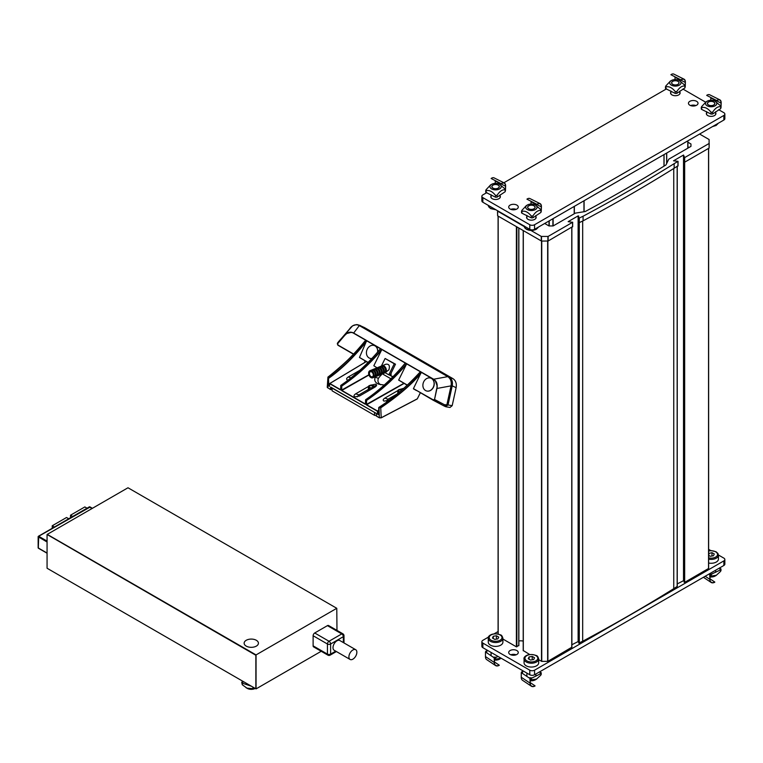 <?xml version="1.0" encoding="UTF-8"?>
<svg xmlns="http://www.w3.org/2000/svg" width="763" height="763" viewBox="0 0 763 763"><rect width="100%" height="100%" fill="white"/><g stroke="black" fill="none" stroke-linecap="round" stroke-linejoin="round"><path stroke-width="1.14" d="M689.065 147.478L687.892 146.801M677.153 586.432L673.748 588.674A1687.26 974.132 0 0 1 582.684 641.254L578.707 643.075L578.707 222.891L583.075 220.841A1687.26 974.132 0 0 0 674.149 168.261L677.945 165.79M497.524 211.99L497.619 215.815L541.511 241.07L548.13 241.013L572.565 226.63M690.954 146.382L690.954 143.978L690.954 146.382L668.741 159.209L666.013 164.903A1683.884 972.186 180 0 1 585.221 211.542L575.369 213.125L553.146 225.943L548.979 225.943L544.706 223.473M687.892 142.204L690.954 143.978M583.075 220.841L583.075 216.244A1687.26 974.132 0 0 0 674.149 163.663L678.049 161.336L673.529 160.802L683.514 155.042L684.669 157.588L709.104 143.482L709.104 139.534L699.604 134.05M578.707 222.891L578.707 218.304L583.075 216.244M530.905 230.436L541.272 236.425L548.13 236.425L572.565 222.319L568.149 221.651L578.125 215.891L578.707 216.024L578.707 218.304M497.524 211.084L524.143 226.535M684.096 157.455L684.096 162.042L684.669 162.185L709.104 148.079L709.199 143.349M674.149 168.261L674.149 163.663M518.869 640.968A6.753 3.901 180 0 1 523.208 641.101M502.903 639.041L516.389 646.833L518.773 645.45M684.096 161.584L684.096 582.226L684.669 582.369L708.636 568.445L708.636 148.346M677.248 583.895L684.096 580.414M571.869 644.745L578.707 641.263M538.688 659.709L541.749 661.387L547.891 661.33L571.764 647.282M523.304 650.553L529.665 654.501M498.086 633.977L498.086 216.082M673.748 588.674L673.748 168.509M582.684 641.254L582.684 221.07M687.892 140.812L687.892 148.156M498.086 631.545L494.186 633.795M488.539 637.048L482.865 640.329A3.376 1.946 0 0 0 481.873 641.712A3.376 1.946 0 0 0 482.865 643.085L529.789 670.181A3.376 1.946 0 0 0 534.558 670.181L723.858 560.891A3.376 1.946 0 0 0 724.85 559.508A3.376 1.946 0 0 0 723.858 558.135L718.441 555.006M710.811 550.6L708.636 549.341M516.866 650.553A4.778 2.756 180 0 1 518.268 652.499A4.778 2.756 180 0 1 513.48 655.264A4.778 2.756 180 0 1 508.702 652.499A4.778 2.756 180 0 1 511.649 649.952A4.778 2.756 180 0 1 516.866 650.553M516.131 654.797A4.778 2.756 0 0 0 510.829 654.797M481.873 641.712L481.873 646.299A3.376 1.946 0 0 0 482.865 647.682L529.789 674.769A3.376 1.946 0 0 0 534.558 674.769L723.858 565.478A3.376 1.946 0 0 0 724.85 564.105L724.85 559.508M486.813 192.61L482.865 194.889A3.376 1.946 0 0 0 481.873 196.272A3.376 1.946 0 0 0 482.865 197.646L529.789 224.742A3.376 1.946 0 0 0 534.558 224.742L723.858 115.451A3.376 1.946 0 0 0 724.85 114.068A3.376 1.946 0 0 0 723.858 112.695L718.679 109.7M705.651 102.175L682.885 89.033M666.566 88.832L503.885 182.758M679.843 92.018A4.778 2.756 180 0 1 680.119 92.943A4.778 2.756 180 0 1 677.172 95.499A4.778 2.756 180 0 1 671.965 94.898A4.778 2.756 180 0 1 670.563 92.943A4.778 2.756 180 0 1 670.839 92.018M500.089 195.795A4.778 2.756 180 0 1 500.366 196.73A4.778 2.756 180 0 1 497.419 199.277A4.778 2.756 180 0 1 492.202 198.676A4.778 2.756 180 0 1 490.809 196.73A4.778 2.756 180 0 1 491.086 195.795M510.104 209.014A4.778 2.756 180 0 1 508.702 207.059A4.778 2.756 180 0 1 513.48 204.303A4.778 2.756 180 0 1 518.268 207.059A4.778 2.756 180 0 1 515.311 209.606A4.778 2.756 180 0 1 510.104 209.014M689.857 105.227A4.778 2.756 180 0 1 688.455 103.282A4.778 2.756 180 0 1 693.243 100.516A4.778 2.756 180 0 1 698.021 103.282A4.778 2.756 180 0 1 695.064 105.828A4.778 2.756 180 0 1 689.857 105.227M535.874 216.463A4.778 2.756 180 0 1 536.16 217.388A4.778 2.756 180 0 1 533.213 219.944A4.778 2.756 180 0 1 527.996 219.343A4.778 2.756 180 0 1 526.594 217.388A4.778 2.756 180 0 1 526.88 216.463M715.637 112.676A4.778 2.756 180 0 1 715.913 113.611A4.778 2.756 180 0 1 712.966 116.157A4.778 2.756 180 0 1 707.759 115.566A4.778 2.756 180 0 1 706.357 113.611A4.778 2.756 180 0 1 706.633 112.676M695.894 105.571A4.778 2.756 0 0 0 690.582 105.571M516.131 209.358A4.778 2.756 0 0 0 510.829 209.358M481.873 196.272L481.873 200.86A3.376 1.946 0 0 0 482.865 202.243L529.789 229.329A3.376 1.946 0 0 0 534.558 229.329L723.858 120.039A3.376 1.946 0 0 0 724.85 118.666L724.85 114.068M252.992 687.129L252.992 688.312L251.809 688.588L246.983 688.131L242.272 684.745L241.709 682.227L242.167 681.941L242.806 683.314L241.709 682.227M242.806 683.314L251.485 686.261M252.992 688.312L254.623 688.073M242.872 681.292L242.167 681.941M245.924 687.597L247.298 688.398A5.627 3.243 0 0 0 255.214 688.417M407.308 385.057L398.658 380.06L407.28 385.077M433.518 379.373L433.651 379.23C436.636 381.138 437.733 384.209 436.951 388.462L437.018 385.515L435.358 380.918L433.909 379.621L420.413 371.8L420.003 372.182L420.394 371.791L406.488 363.76L406.402 364.342C394.347 378.582 381.071 390.608 366.564 400.422L366.545 404.972L366.269 404.533L403.875 383.303M407.156 385.201L398.648 380.088L406.402 364.342M353.469 354.204L337.971 345.257L337.647 343.522L344.733 335.215C347.527 332.134 350.494 331.409 353.651 333.03L351.247 332.382L346.803 333.498L344.781 335.319L350.627 327.527C353.288 324.8 356.111 324.113 359.087 325.458A8.555 4.53 2.5 0 0 359.325 325.591L447.738 376.636A1.125 0.649 -60 0 1 448.139 376.56L359.735 325.515A1.125 0.649 120 0 0 359.325 325.591L353.651 333.03L433.651 379.23L447.738 376.636A8.555 4.664 3.9 0 0 447.976 376.779L448.367 376.693C451.2 378.639 452.268 381.643 451.582 385.696L451.105 385.534C451.677 381.614 450.628 378.696 447.976 376.779M365.754 340.241C354.385 354.452 341.824 366.726 328.061 377.075L328.319 378.171C341.795 368.605 354.566 356.13 366.621 340.746L365.372 340.632L365.754 340.241L353.517 333.183M337.494 343.751L337.551 342.978A1.125 1.125 -9.6 0 0 337.408 343.207L337.847 345.172L348.729 351.466M350.618 327.747L337.551 342.978M451.105 385.534A8.546 8.011 87.7 0 0 451.038 385.868L451.515 386.002L447.395 404.743L444.581 404.771L443.675 405.763L413.441 388.634M433.203 400.232L443.656 405.763L447.767 404.915L445.191 406.507L443.913 405.887M445.191 406.507L443.799 405.83M445.182 406.507L447.795 404.934L451.963 385.792C452.659 381.7 451.591 378.696 448.749 376.779L448.367 376.693A6.19 0.925 23.9 0 1 448.139 376.56M353.86 325.21L356.989 324.628L359.087 325.458M359.735 325.515A6.19 0.925 23.9 0 1 359.516 325.391L356.455 324.609L352.601 325.82L338.352 341.91L337.313 343.951M434.338 399.421L433.117 399.955L434.538 399.459L436.751 388.415M376.436 416.054L379.354 417.733L381.214 417.752L379.402 417.838L376.531 416.188L376.264 413.384L330.722 387.089M378.81 407.68L378.534 414.557L378.753 407.576L380.727 407.48C395.301 398.267 408.815 386.536 421.281 372.306L413.451 388.605M421.205 372.859C412.936 383.312 399.497 394.948 380.89 407.747L379.03 407.804L379.354 417.733M365.372 340.632C357.418 351.371 344.933 363.55 327.909 377.16L328.491 378.429L328.452 385.639L329.435 386.126M331.438 389.044L330.551 389.635L330.56 387.184M390.77 373.784L391.247 374.061L390.751 375.062L390.274 374.786L390.79 374.986M380.155 349.187L380.556 348.786L380.155 349.187C367.766 363.903 354.633 376.016 340.737 385.506L340.737 385.506M340.88 385.429A146.229 83.386 119.9 0 0 380.556 348.786L381.672 349.435A146.229 85.456 -59.9 0 1 341.576 385.83L340.88 385.429M366.621 340.746L359.459 357.466L368.052 362.425M359.468 357.437L368.081 362.406M359.459 357.466L367.938 362.549M366.259 361.586L329.74 383.493L329.482 386.259L329.711 383.703L340.441 389.903M365.553 399.841L365.553 399.841C379.449 390.341 392.583 378.238 404.962 363.522L405.344 363.102L381.691 349.444L381.586 350.017C369.53 364.256 356.254 376.283 341.748 386.097L341.729 390.646L341.452 390.208L368.872 374.776M404.962 363.522L405.372 363.112A146.229 83.386 119.9 0 1 365.696 399.755L366.393 400.155A146.229 85.456 -59.9 0 0 406.488 363.76L405.372 363.112M405.143 363.245C392.716 378.047 379.535 390.208 365.582 399.745L365.467 403.961M340.737 385.696L340.718 389.788L340.737 385.696L341.433 386.097L341.452 390.208L365.41 403.999M380.804 374.538L381.481 374.271M373.832 365.763L377.046 367.814M381.586 350.017L373.841 365.735M392.897 376.731L390.112 375.129M390.093 375.158L392.869 376.76M389.95 375.262L392.754 376.884M384.218 385.038L378.992 384.256C375.243 382.864 373.984 380.518 375.224 377.218L375.472 376.703M381.252 374.69L378.429 378.305C377.351 381.08 378.114 383.207 380.718 384.714M381.92 374.089L380.756 375.539M331.447 389.12L330.551 389.635L327.241 387.28M327.632 387.881L328.1 378.047M366.555 341.328C354.242 356.846 341.547 369.216 328.491 378.429L328.777 385.649L329.521 385.191M420.003 372.182C406.412 386.955 392.687 398.725 378.82 407.49L378.963 407.413C392.516 398.954 406.336 387.079 420.413 371.8M365.553 400.022L365.534 404.113L365.553 400.022L366.25 400.422L366.269 404.533L377.399 410.961L377.504 413.985L378.257 414.671M378.629 410.532L377.513 411.152L377.742 414.376M370.475 385.286L375.692 384.132C377.075 384.848 376.798 385.859 374.871 387.156L359.526 396.016L354.89 396.846C353.507 396.131 353.774 395.12 355.701 393.813L368.415 386.479M368.367 389.445L358.906 394.9L357.208 396.884M376.579 385.181L373.498 386.479M348.081 380.127L347.48 379.993C346.097 379.278 346.373 378.276 348.3 376.97L359.859 370.293M397.447 393.784L388.09 399.183L386.383 401.157M397.838 390.608L384.886 398.095C382.959 399.392 382.683 400.403 384.066 401.119L388.701 400.298L390.656 399.173M399.907 389.426L403.837 388.253M364.399 362.702L365.162 360.956M369.921 358.314A6.753 5.475 -71.2 0 0 369.988 358.333A6.753 5.475 -71.2 0 0 371.781 358.562M377.723 351.962A6.753 5.475 -71.2 0 0 374.328 345.553A6.753 5.475 -71.2 0 0 374.261 345.534M377.58 352.144A6.753 5.475 -71.2 0 0 374.204 345.515A6.753 5.475 -71.2 0 0 367.261 349.149A6.753 5.475 -71.2 0 0 369.864 358.295A6.753 5.475 -71.2 0 0 371.829 358.505M426.393 390.914A6.753 5.475 -71.2 0 0 426.46 390.942A6.753 5.475 -71.2 0 0 433.813 386.307A6.753 5.475 -71.2 0 0 430.799 378.162A6.753 5.475 -71.2 0 0 430.733 378.133M423.732 381.748A6.753 5.475 -71.2 0 0 426.336 390.894A6.753 5.475 -71.2 0 0 433.689 386.269A6.753 5.475 -71.2 0 0 430.675 378.114A6.753 5.475 -71.2 0 0 423.732 381.748M378.181 367.594L378.171 367.594A3.596 2.365 67.9 0 1 380.947 368.72A3.596 2.365 67.9 0 1 382.072 372.401A3.596 2.365 67.9 0 1 380.88 374.271L380.88 374.271M375.673 368.434A3.825 2.508 67.9 0 1 376.045 368.224L377.304 367.709A3.825 2.508 67.9 0 1 380.241 368.901A3.825 2.508 67.9 0 1 381.452 372.811A3.825 2.508 67.9 0 1 380.184 374.795L378.925 375.31A3.825 2.508 67.9 0 1 378.505 375.415M377.723 367.604A3.825 2.508 67.9 0 1 378.095 367.385A3.825 2.508 67.9 0 1 381.033 368.586A3.825 2.508 67.9 0 1 382.234 372.497A3.825 2.508 67.9 0 1 380.966 374.48A3.825 2.508 67.9 0 1 380.556 374.585M376.045 368.224A3.825 2.508 67.9 0 1 378.982 369.416A3.825 2.508 67.9 0 1 380.193 373.326A3.825 2.508 67.9 0 1 378.925 375.31M378.095 367.385L379.354 366.879A3.825 2.508 67.9 0 1 382.292 368.071A3.825 2.508 67.9 0 1 383.493 371.982A3.825 2.508 67.9 0 1 382.225 373.965L380.966 374.48M376.13 368.424L376.13 368.424A3.596 2.365 67.9 0 1 378.896 369.55A3.596 2.365 67.9 0 1 380.031 373.231A3.596 2.365 67.9 0 1 378.839 375.1L378.839 375.1M373.632 369.263A3.825 2.508 67.9 0 1 374.004 369.054L375.262 368.539A3.825 2.508 67.9 0 1 378.2 369.731A3.825 2.508 67.9 0 1 379.402 373.641A3.825 2.508 67.9 0 1 378.133 375.625L376.874 376.14A3.825 2.508 67.9 0 1 376.464 376.245M374.004 369.054A3.825 2.508 67.9 0 1 376.941 370.246A3.825 2.508 67.9 0 1 378.143 374.156A3.825 2.508 67.9 0 1 376.874 376.14M380.222 366.765L380.222 366.765A3.596 2.365 67.9 0 1 382.988 367.89A3.596 2.365 67.9 0 1 384.123 371.571A3.596 2.365 67.9 0 1 382.931 373.441L382.931 373.441M379.764 366.774A3.825 2.508 67.9 0 1 380.136 366.555A3.825 2.508 67.9 0 1 383.074 367.756A3.825 2.508 67.9 0 1 384.285 371.667A3.825 2.508 67.9 0 1 383.016 373.651A3.825 2.508 67.9 0 1 382.597 373.756M380.136 366.555L381.395 366.049A3.825 2.508 67.9 0 1 384.333 367.241A3.825 2.508 67.9 0 1 385.544 371.152A3.825 2.508 67.9 0 1 384.275 373.136L383.016 373.651M374.089 369.254L374.089 369.254A3.596 2.365 67.9 0 1 376.855 370.379A3.596 2.365 67.9 0 1 377.981 374.061A3.596 2.365 67.9 0 1 376.798 375.93L376.788 375.93M371.581 370.093A3.825 2.508 67.9 0 1 371.953 369.883L373.212 369.368A3.825 2.508 67.9 0 1 376.149 370.56A3.825 2.508 67.9 0 1 377.361 374.471A3.825 2.508 67.9 0 1 376.092 376.455L374.833 376.97A3.825 2.508 67.9 0 1 374.414 377.075M382.273 365.935L382.263 365.935A3.596 2.365 67.9 0 1 385.038 367.06A3.596 2.365 67.9 0 1 386.164 370.742A3.596 2.365 67.9 0 1 384.972 372.611L384.972 372.611M381.815 365.944A3.825 2.508 67.9 0 1 382.187 365.725A3.825 2.508 67.9 0 1 385.124 366.927A3.825 2.508 67.9 0 1 386.326 370.837A3.825 2.508 67.9 0 1 385.057 372.821A3.825 2.508 67.9 0 1 384.647 372.926M372.039 370.084L372.039 370.093A3.596 2.365 67.9 0 1 374.805 371.209A3.596 2.365 67.9 0 1 375.94 374.891A3.596 2.365 67.9 0 1 374.747 376.76L374.747 376.76M369.912 370.713L371.171 370.198A3.825 2.508 67.9 0 1 374.108 371.39A3.825 2.508 67.9 0 1 375.31 375.301A3.825 2.508 67.9 0 1 374.042 377.284L372.783 377.799A3.825 2.508 67.9 0 1 369.025 375.196A3.825 2.508 67.9 0 1 369.912 370.713A3.825 2.508 67.9 0 1 372.849 371.905A3.825 2.508 67.9 0 1 374.051 375.816A3.825 2.508 67.9 0 1 372.783 377.799M371.953 369.883A3.825 2.508 67.9 0 1 374.891 371.076A3.825 2.508 67.9 0 1 376.102 374.986A3.825 2.508 67.9 0 1 374.833 376.97M373.26 375.358A2.699 1.774 -112.1 0 0 372.411 372.592A2.699 1.774 -112.1 0 0 370.332 371.753A2.699 1.774 -112.1 0 0 369.712 374.919A2.699 1.774 -112.1 0 0 372.363 376.75A2.699 1.774 -112.1 0 0 373.26 375.358M382.187 365.725L385.916 364.218C389.092 363.875 390.084 365.735 388.882 369.797L385.057 372.821M381.376 366.059L385.105 358.486L394.252 363.77L388.806 374.814L385.229 372.754M385.105 358.486L395.492 364.189L390.055 375.243L388.806 374.814M395.492 364.189L394.252 363.77M357.399 324.666L364.58 327.632L452.888 378.61C455.749 380.537 456.827 383.56 456.131 387.68L452.182 405.668L449.998 407.461L445.85 406.765M357.332 324.656L360.088 325.448L448.987 376.769C451.858 378.696 452.936 381.719 452.221 385.83L448.024 404.962L445.373 406.593M390.389 374.566L390.866 374.833M390.77 374.795L390.742 373.851M375.52 412.955L332.048 388.081L332.124 390.837L374.547 415.33L376.436 415.692M390.866 378.763L382.416 373.88M331.476 387.518L332.048 388.081M332.124 390.837L331.39 387.48M399.726 391.858A1.803 1.04 180 0 1 399.116 391.629A1.803 1.04 180 0 1 398.582 390.894A1.803 1.04 180 0 1 399.707 389.931A1.803 1.04 180 0 1 401.681 390.17M402.12 389.779A2.585 1.497 0 0 0 399.335 389.521A2.585 1.497 0 0 0 397.8 390.894A2.585 1.497 0 0 0 398.553 391.944A2.585 1.497 0 0 0 399.278 392.239M398.477 392.916L398.429 392.878A2.585 1.497 180 0 1 398.2 392.697L397.943 393.374M369.683 387.49A1.803 1.04 180 0 1 369.158 386.755A1.803 1.04 180 0 1 370.952 385.716A1.803 1.04 180 0 1 372.754 386.755A1.803 1.04 180 0 1 371.648 387.718A1.803 1.04 180 0 1 369.683 387.49M369.13 387.814A2.585 1.497 0 0 0 371.943 388.138A2.585 1.497 0 0 0 373.546 386.755A2.585 1.497 0 0 0 370.952 385.267A2.585 1.497 0 0 0 368.367 386.755A2.585 1.497 0 0 0 369.13 387.814M369.569 390.217L369.569 389.025A2.585 1.497 180 0 1 369.263 388.901L368.996 388.739A2.585 1.497 180 0 1 368.767 388.567L367.814 391.228M369.569 389.025L369.015 390.542M246.23 646.118A7.144 4.12 180 0 1 244.141 643.323A7.144 4.12 180 0 1 251.275 639.079A7.144 4.12 180 0 1 258.419 643.323A7.144 4.12 180 0 1 253.917 647.034A7.144 4.12 180 0 1 246.23 646.118M87.03 508.196L84.846 506.937L70.53 515.197L70.53 517.724M72.714 516.465L70.53 515.197M68.737 518.754L66.553 517.495L52.237 525.764L52.237 528.282M54.411 527.023L52.237 525.764M327.899 655.14A2.251 2.251 0 0 0 330.15 655.14A2.251 1.297 -120 0 0 330.617 654.11A2.251 1.297 180 0 1 327.432 654.11A2.251 1.297 120 0 0 327.899 655.14L313.583 646.881A2.251 1.297 -60 0 1 313.116 645.851L313.116 635.741A2.251 1.297 -60 0 1 314.709 632.985L327.432 625.641A2.251 1.297 -60 0 1 328.557 625.526L342.883 633.795A2.251 1.297 120 0 0 341.757 633.91A2.251 1.297 60 0 1 343.34 636.666A2.251 1.297 0 0 0 343.999 635.741A2.251 2.251 0 0 0 342.883 633.795M350.074 659.442L334.165 650.257A5.627 3.243 -60 0 1 334.165 643.762A5.627 3.243 -60 0 1 339.793 640.519L355.701 649.704A5.627 3.243 -60 0 1 356.559 654.206A5.627 3.243 -60 0 1 352.887 659.165A5.627 3.243 -60 0 1 350.074 659.442A5.627 3.243 -60 0 1 350.074 652.947A5.627 3.243 -60 0 1 355.701 649.704M321.213 651.278L256.053 688.894L256.053 654.912L336.779 608.302L336.979 630.391M255.853 655.264L255.853 688.779L47.068 568.244L47.068 534.491L255.853 655.264M336.779 608.302L256.053 654.912L47.258 534.377L127.993 487.767L336.779 608.302M523.466 671.116L522.388 671.593L522.464 673.252L521.263 672.642L521.263 677.239A6.266 3.882 123.8 0 0 522.521 680.291L531.334 686.195A6.266 3.882 -56.2 0 1 530.075 683.133L521.263 677.239M529.884 679.766L531.468 679.833L531.468 678.011L532.24 677.897L529.217 677.763L530.247 678.46L530.247 683.047A6.047 3.739 123.8 0 0 531.458 686.013A6.047 3.739 123.8 0 0 535.016 685.823L530.247 682.627M535.016 685.823L535.016 686.004A6.266 3.882 -56.2 0 1 531.334 686.195M530.075 683.133L530.075 678.545L521.263 672.642M522.207 673.014L521.53 671.955L522.388 671.593M531.468 679.833L536.561 679.051L540.843 675.16L540.957 674.244M532.24 677.897L540.07 674.006L540.547 672.365L541.225 672.699L540.843 675.16M540.366 673.786L540.843 673.347M540.547 672.365L539.66 671.831M530.247 680.71A5.627 3.243 0 0 0 535.359 679.823L536.599 679.108M538.688 658.974L538.688 662.837A7.315 4.225 180 0 1 534.176 666.728A7.315 4.225 180 0 1 526.212 665.822A7.315 4.225 180 0 1 524.067 662.837L524.067 658.974A7.315 4.225 0 0 0 526.212 661.96A7.315 4.225 0 0 0 536.551 661.96A7.315 4.225 0 0 0 538.688 658.974C538.096 656.809 537.305 655.665 536.303 655.551C527.71 652.508 523.151 657.201 524.067 658.974M532.221 656.428L534.52 657.754L533.671 659.566L530.543 660.052L528.244 658.727L529.083 656.914L532.221 656.428L532.221 659.795M529.083 659.213L529.083 656.914M487.671 650.457L486.594 650.925L486.68 652.584L485.468 651.974L485.468 656.571A6.266 3.882 123.8 0 0 486.727 659.633L495.54 665.536A6.266 3.882 -56.2 0 1 494.29 662.475L485.468 656.571M494.09 659.098L495.673 659.165L495.673 657.344L496.446 657.229L493.423 657.105L494.453 657.792L494.453 662.389A6.047 3.739 123.8 0 0 495.664 665.346A6.047 3.739 123.8 0 0 499.231 665.155L494.453 661.96M499.231 665.155L499.231 665.336A6.266 3.882 -56.2 0 1 495.54 665.536M494.29 662.475L494.29 657.878L485.468 651.974M486.412 652.346L485.735 651.297L486.594 650.925M495.673 657.344L496.15 657.325M496.446 657.229L498.039 656.438M495.673 659.165L501.081 658.202M494.453 660.043A5.627 3.243 0 0 0 499.565 659.156L500.805 658.44M502.903 638.307L502.903 642.169A7.315 4.225 180 0 1 498.382 646.07A7.315 4.225 180 0 1 490.418 645.155A7.315 4.225 180 0 1 488.272 642.169L488.272 638.307A7.315 4.225 0 0 0 490.418 641.292A7.315 4.225 0 0 0 500.757 641.292A7.315 4.225 0 0 0 502.903 638.307C502.302 636.151 501.51 635.007 500.509 634.883C491.925 631.84 487.357 636.533 488.272 638.307M496.427 635.77L498.725 637.095L497.886 638.898L494.748 639.384L492.45 638.059L493.289 636.247L496.427 635.77L496.427 639.127M493.289 638.545L493.289 636.247M709.638 575.979L711.221 576.046L711.221 574.234L709.046 574.034L710.01 574.682L710.01 579.27A6.047 3.739 123.8 0 0 711.221 582.226A6.047 3.739 123.8 0 0 714.778 582.035L710.01 578.84M714.778 582.035L714.778 582.226A6.266 3.882 -56.2 0 1 711.087 582.417A6.266 3.882 -56.2 0 1 709.838 579.355L705.203 576.256M709.838 579.355L709.838 574.758L708.884 574.129M711.221 576.046L716.323 575.264L720.596 571.382L720.711 570.466M711.221 574.234L719.824 570.219L720.31 568.588L720.987 568.921L720.596 571.382M720.119 570.009L720.596 569.57M720.31 568.588L719.414 568.044M710.01 576.923A5.627 3.243 0 0 0 715.112 576.046L716.352 575.331M708.636 559.165A7.315 4.225 0 0 0 716.304 558.182A7.315 4.225 0 0 0 718.45 555.197L718.45 559.05A7.315 4.225 180 0 1 708.636 563.018M708.636 553.566L711.974 552.65L714.273 553.976L713.434 555.788L710.296 556.275L708.636 555.311M708.837 555.426L708.837 553.137M711.974 556.008L711.974 552.65M672.899 84.474A3.739 2.155 180 0 1 671.602 82.843A3.739 2.155 180 0 1 675.341 80.687A3.739 2.155 180 0 1 679.08 82.843A3.739 2.155 180 0 1 676.905 84.807A3.739 2.155 180 0 1 672.899 84.474M675.007 76.949A6.047 3.224 -63.5 0 1 675.007 77.282L675.007 79.6M670.896 74.717L681.111 79.981L670.896 74.717A6.266 3.348 116.5 0 1 673.853 74.106L684.077 79.19A6.266 3.348 -63.5 0 1 685.374 82.28L685.231 86.963L685.231 82.375L675.007 77.282M685.231 82.375A6.047 3.224 116.5 0 0 683.982 79.39A6.047 3.224 116.5 0 0 681.111 79.981M681.111 79.8A6.266 3.348 -63.5 0 1 684.077 79.19M684.802 85.208L684.916 86.124L684.802 85.208L679.318 80.544A5.627 3.243 180 0 1 679.318 85.141A5.627 3.243 180 0 1 671.364 85.141A5.627 3.243 180 0 1 671.364 80.544A5.627 3.243 180 0 1 679.013 80.382A5.627 3.243 180 0 1 679.318 80.544M676.838 91.531L675.255 91.598L675.255 93.42L676.838 93.353L676.838 91.531C679.537 87.373 682.227 85.561 684.916 86.124L684.916 87.936L685.193 85.942M665.765 87.84L665.88 88.756L675.255 93.42M684.916 87.936L676.838 93.353M665.88 88.756L665.88 86.934C669.008 86.114 672.127 87.669 675.255 91.598M665.88 86.934L665.765 86.019L665.88 86.934M670.162 81.326L665.765 86.019M672.775 84.331A3.634 2.098 180 0 1 672.775 81.355A3.634 2.098 180 0 1 677.916 81.355A3.634 2.098 180 0 1 677.916 84.331A3.634 2.098 180 0 1 672.775 84.331M708.693 105.141A3.739 2.155 180 0 1 707.396 103.51A3.739 2.155 180 0 1 711.135 101.345A3.739 2.155 180 0 1 714.874 103.51A3.739 2.155 180 0 1 712.69 105.466A3.739 2.155 180 0 1 708.693 105.141M710.801 97.607A6.047 3.224 -63.5 0 1 710.801 97.95L710.801 100.268M706.681 95.375L716.905 100.649L706.681 95.375A6.266 3.348 116.5 0 1 709.647 94.765L719.871 99.858A6.266 3.348 -63.5 0 1 721.169 102.938L721.025 107.631L721.025 103.043L710.801 97.95M721.025 103.043A6.047 3.224 116.5 0 0 719.776 100.058A6.047 3.224 116.5 0 0 716.905 100.649M716.905 100.468A6.266 3.348 -63.5 0 1 719.871 99.858M720.596 105.876L720.711 106.791L720.596 105.876L715.112 101.212A5.627 3.243 180 0 1 715.112 105.809A5.627 3.243 180 0 1 707.158 105.809A5.627 3.243 180 0 1 707.158 101.212A5.627 3.243 180 0 1 714.807 101.05A5.627 3.243 180 0 1 715.112 101.212M712.632 112.199L711.049 112.266L711.049 114.078L712.632 114.011L712.632 112.199C715.322 108.031 718.021 106.229 720.711 106.791L720.711 108.604L720.987 106.601M701.559 108.499L701.674 109.414L711.049 114.078M720.711 108.604L712.632 114.011M701.674 109.414L701.674 107.602C704.802 106.782 707.921 108.336 711.049 112.266M701.674 107.602L701.559 106.686L701.674 107.602M705.947 101.984L701.559 106.686M708.56 104.989A3.634 2.098 180 0 1 708.56 102.023A3.634 2.098 180 0 1 713.71 102.023A3.634 2.098 180 0 1 713.71 104.989A3.634 2.098 180 0 1 708.56 104.989M528.94 208.928A3.739 2.155 180 0 1 527.643 207.288A3.739 2.155 180 0 1 531.382 205.133A3.739 2.155 180 0 1 535.121 207.288A3.739 2.155 180 0 1 532.936 209.253A3.739 2.155 180 0 1 528.94 208.928M531.048 201.394A6.047 3.224 -63.5 0 1 531.038 201.728L531.038 204.045M526.928 199.162L537.152 204.436L526.928 199.162A6.266 3.348 116.5 0 1 529.894 198.552L540.118 203.635A6.266 3.348 -63.5 0 1 541.415 206.725L541.263 211.418L541.263 206.821L531.038 201.728M541.263 206.821A6.047 3.224 116.5 0 0 540.013 203.835A6.047 3.224 116.5 0 0 537.152 204.436M537.152 204.246A6.266 3.348 -63.5 0 1 540.118 203.635M540.843 209.653L540.957 210.569L540.843 209.653L535.359 204.989A5.627 3.243 180 0 1 535.359 209.587A5.627 3.243 180 0 1 527.405 209.587A5.627 3.243 180 0 1 527.405 204.989A5.627 3.243 180 0 1 535.054 204.827A5.627 3.243 180 0 1 535.359 204.989M532.879 215.977L531.286 216.043L531.286 217.865L532.879 217.798L532.879 215.977C535.569 211.818 538.258 210.016 540.957 210.569L540.957 212.391L541.225 210.388M521.806 212.286L521.921 213.201L531.286 217.865M540.957 212.391L532.879 217.798M521.921 213.201L521.921 211.38C525.039 210.559 528.168 212.114 531.286 216.043M521.921 211.38L521.806 210.464L521.921 211.38M526.193 205.772L521.806 210.464M528.807 208.776A3.634 2.098 180 0 1 528.807 205.81A3.634 2.098 180 0 1 533.947 205.81A3.634 2.098 180 0 1 533.947 208.776A3.634 2.098 180 0 1 528.807 208.776M493.146 188.261A3.739 2.155 180 0 1 491.849 186.63A3.739 2.155 180 0 1 495.588 184.465A3.739 2.155 180 0 1 499.326 186.63A3.739 2.155 180 0 1 497.142 188.585A3.739 2.155 180 0 1 493.146 188.261M495.254 180.726A6.047 3.224 -63.5 0 1 495.254 181.069L495.254 183.387M491.134 178.494L501.358 183.769L491.134 178.494A6.266 3.348 116.5 0 1 494.1 177.884L504.324 182.977A6.266 3.348 -63.5 0 1 505.621 186.058L505.468 190.75L505.468 186.153L495.254 181.069M505.468 186.153A6.047 3.224 116.5 0 0 504.219 183.177A6.047 3.224 116.5 0 0 501.358 183.769M501.358 183.587A6.266 3.348 -63.5 0 1 504.324 182.977M505.049 188.986L505.163 189.901L505.049 188.986L499.565 184.331A5.627 3.243 180 0 1 499.565 188.919A5.627 3.243 180 0 1 491.61 188.919A5.627 3.243 180 0 1 491.61 184.331A5.627 3.243 180 0 1 499.26 184.169A5.627 3.243 180 0 1 499.565 184.331M497.085 195.318L495.502 195.385L495.502 197.197L497.085 197.131L497.085 195.318C499.775 191.151 502.474 189.348 505.163 189.901L505.163 191.723L505.44 189.72M486.012 191.618L486.126 192.534L495.502 197.197M505.163 191.723L497.085 197.131M486.126 192.534L486.126 190.721C489.255 189.892 492.373 191.456 495.502 195.385M486.126 190.721L486.012 189.806L486.126 190.721M490.399 185.104L486.012 189.806M493.012 188.108A3.634 2.098 180 0 1 493.012 185.142A3.634 2.098 180 0 1 498.163 185.142A3.634 2.098 180 0 1 498.163 188.108A3.634 2.098 180 0 1 493.012 188.108M579.279 643.209L579.279 218.437M572.565 226.907L572.565 222.319M548.13 241.013L548.13 236.425M547.891 661.33L547.891 236.482M541.511 661.33L541.511 236.482M541.272 241.013L541.272 236.425M497.619 215.815L497.619 211.217M709.104 148.079L709.104 143.482M684.669 582.369L684.669 157.588M677.945 166.067L677.945 161.47M688.569 147.764L688.569 147.192M518.773 645.727L518.773 228.023M516.866 646.833L516.866 226.926M516.389 646.833L516.389 226.649M498.182 633.996L498.182 216.139M708.541 568.588L708.541 148.403M683.514 580.281L683.514 155.042M677.153 586.709L677.153 166.525M578.125 641.12L578.125 215.891M571.764 647.549L571.764 227.364M547.653 661.387L547.653 241.07M541.749 661.387L541.749 241.07M523.304 650.82L523.304 230.645M549.236 220.86L549.236 225.943M552.889 218.752L552.889 225.943M553.127 218.609L553.127 225.943M574.205 206.449L574.205 213.793M574.358 206.353L574.358 213.707M583.953 200.812L583.953 211.761M584.096 200.736L584.096 211.742M663.982 154.612L663.982 166.153M664.058 154.565L664.058 166.105M666.633 153.077L666.633 163.644M666.719 153.029L666.719 163.454M687.787 140.869L687.787 148.213M548.998 220.993L548.998 225.943M534.558 674.769L534.558 670.181M529.789 674.769L529.789 670.181M482.865 647.682L482.865 643.085M723.858 565.478L723.858 560.891M723.858 120.039L723.858 115.451M534.558 229.329L534.558 224.742M529.789 229.329L529.789 224.742M482.865 202.243L482.865 197.646M242.272 684.745L242.272 682.923M243.149 683.486L242.367 681.798M353.612 354.051L337.952 345.019M344.781 335.319L337.694 343.627M359.878 325.477L448.768 376.788C451.62 378.715 452.697 381.719 452.001 385.801L451.582 385.696A6.19 3.929 98.6 0 0 451.515 386.002M444.581 404.771L434.538 399.459L436.951 388.462L451.038 385.868L446.918 404.609M433.126 400.194L417.342 390.885M433.117 399.955L417.351 390.856M381.214 417.771L417.304 398.83L381.214 417.752L380.727 407.48M420.308 392.792L417.371 398.753M359.869 325.458L448.778 376.808M328.729 386.078L329.244 386.374M329.492 385.477L328.901 385.84M329.826 383.493L366.307 361.614L329.816 383.493L340.594 389.674M341.729 390.646L365.258 404.228M341.891 390.418L368.949 375.005M378.429 378.305L375.224 377.218M366.641 340.765L380.527 348.777M404.113 383.436L366.707 404.743M366.545 404.972L377.275 411.171L378.639 410.265M377.504 413.985L378.505 413.546M378.381 414.462L377.866 414.166L378.496 413.813M358.906 394.9L355.701 393.813M371.056 384.953L374.261 386.04M350.961 377.876L348.3 376.97M400.232 389.235L400.766 389.416M388.09 399.183L384.886 398.095M456.131 387.68L452.221 385.83L448.024 404.962L452.182 405.668M364.58 327.632L359.945 325.505M448.844 376.836L452.888 378.61M374.547 412.621L374.547 415.33M38.713 548.215L38.312 547.529M47.068 553.041L38.312 547.987L38.713 536.275L38.15 536.742L47.068 542.016M47.068 541.101L38.713 536.275L90.015 507.118M89.223 507.118L92.237 508.406M327.432 625.641L341.757 633.91L329.025 641.254A2.251 1.297 120 0 0 327.432 644.01A2.251 1.297 0 0 0 330.617 644.01A2.251 1.297 -120 0 0 329.025 641.254L314.709 632.985M313.116 635.741L327.432 644.01L327.432 654.11L313.116 645.851M335.73 651.163L330.617 654.11L330.617 644.01L343.34 636.666L343.34 642.57M540.29 672.251L540.07 674.006M522.464 673.252L522.693 671.507M535.912 660.863A6.409 3.701 180 0 1 525.182 659.203A6.409 3.701 180 0 1 533.041 654.664A6.409 3.701 180 0 1 535.912 660.863M486.68 652.584L486.899 650.839M500.118 640.195A6.409 3.701 180 0 1 489.398 638.536A6.409 3.701 180 0 1 497.247 634.005A6.409 3.701 180 0 1 500.118 640.195M709.228 574.1L711.698 574.205M720.043 568.473L719.824 570.219M711.993 574.119L709.123 573.995M708.636 551.048A6.409 3.701 180 0 1 716.457 552.393A6.409 3.701 180 0 1 715.665 557.076A6.409 3.701 180 0 1 708.636 557.867M718.078 123.377A7.315 4.225 180 0 1 716.304 125.046A7.315 4.225 180 0 1 713.415 126.076M538.325 227.155A7.315 4.225 180 0 1 536.551 228.824A7.315 4.225 180 0 1 528.73 229.777A7.315 4.225 180 0 1 524.076 226.029M495.254 209.396A7.315 4.225 180 0 1 488.282 205.371L488.768 206.878L490.657 208.604L495.912 209.777M572.66 226.773L572.66 222.176M678.049 165.924L678.049 161.336M518.869 645.593L518.869 228.08M677.248 586.566L677.248 166.468M571.869 647.415L571.869 227.307M523.208 650.686L523.208 230.588M413.47 388.844L416.398 390.532M376.531 416.188L379.402 417.838L381.166 417.866L417.256 398.935L420.346 392.811M380.327 348.92C367.9 363.713 354.719 375.882 340.765 385.42L340.651 389.693M329.435 386.173L329.73 383.493M327.241 387.299L327.947 377.075C341.099 367.308 353.622 355.072 365.525 340.374M420.184 371.924C407.089 386.326 393.317 398.152 378.858 407.394L378.467 414.462M397.8 393.489L397.8 390.894M373.546 387.928L373.546 386.755M368.367 389.645L368.367 386.755M92.409 508.311L89.9 506.861A0.563 0.563 0 0 0 89.338 506.861L38.427 536.255A0.563 0.563 0 0 0 38.15 536.742L38.15 547.758A0.563 0.563 0 0 0 38.427 548.244L47.068 553.232M336.388 651.545L330.15 655.14M343.999 635.741L343.999 642.951M541.225 672.699L541.225 674.435M521.53 671.955L521.53 672.623M526.88 673.09L526.88 676.399M535.874 674.015L535.874 676.085M485.735 651.297L485.735 651.955M491.086 652.432L491.086 655.741M703.419 577.276L711.087 582.417M720.987 568.921L720.987 570.648M715.637 570.228L715.637 572.307M718.45 555.197L717.954 553.499L716.066 551.763L711.173 550.59L708.636 550.857M665.489 88.413L665.489 86.686M671.364 80.544L670.124 81.26M679.843 93.878L679.843 91.074M670.839 93.878L670.839 90.95M701.283 109.08L701.283 107.345M707.158 101.212L705.918 101.927M715.637 114.545L715.637 111.732M706.633 114.545L706.633 111.617M712.537 126.582L716.123 125.456L718.183 123.32M521.53 212.858L521.53 211.132M527.405 204.989L526.165 205.714M535.874 218.323L535.874 215.519M526.88 218.323L526.88 215.395M524.067 225.838L524.963 228.089L526.451 229.272C529.694 230.836 532.994 230.827 536.36 229.243L538.42 227.097M485.735 192.2L485.735 190.464M491.61 184.331L490.371 185.047M500.089 197.665L500.089 194.851M491.086 197.665L491.086 194.737M248.471 684.516L248.471 685.26"/></g></svg>

